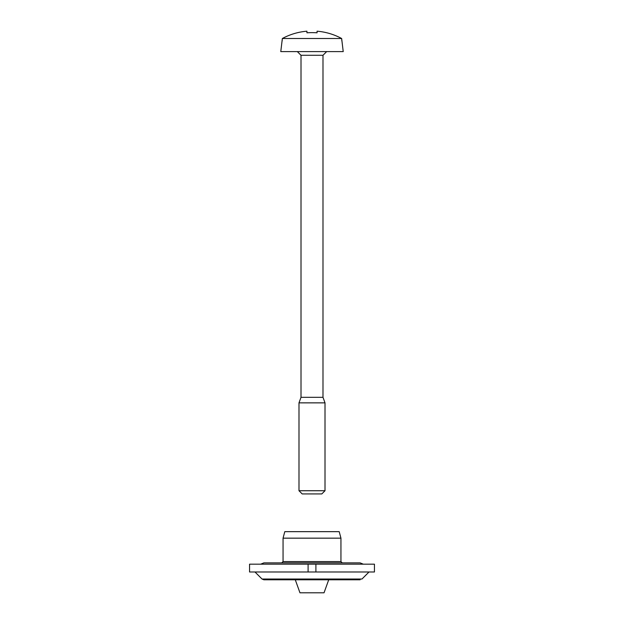 <?xml version="1.0" encoding="UTF-8"?>
<svg xmlns="http://www.w3.org/2000/svg" width="624" height="624" viewBox="0 0 624 624"><rect width="100%" height="100%" fill="white"/><g stroke="black" fill="none" stroke-linecap="round" stroke-linejoin="round"><path stroke-width="0.94" d="M308.1 571.982L249.553 571.982L249.553 564.182L308.1 564.182L308.1 571.982L374.447 571.982L374.447 564.182L308.1 564.182M328.708 579.79L324.035 592.8L299.965 592.8L295.292 579.79M260.676 564.182L263.866 562.879L260.676 564.182L263.866 562.879L360.134 562.879L363.324 564.182M369.018 571.982L361.975 579.025L262.025 579.025L254.982 571.982M283.054 538.161L340.946 538.161L339.206 531.656L284.794 531.656L283.054 538.161L283.054 561.577L281.752 562.879M340.946 538.161L340.946 561.577L283.054 561.577M340.946 561.577L342.248 562.879M301.01 397.316L322.99 397.316L322.99 55.279L326.672 51.605L322.99 55.279L301.01 55.279L297.328 51.605L301.01 55.279L301.01 397.316L298.99 402.862L298.99 490.737L325.01 490.737L325.01 402.862L298.99 402.862M317.07 32.807L317.07 31.2A62.236 62.236 0 0 1 341.648 38.509L343.223 51.605L280.777 51.605L282.352 38.509A62.236 62.236 0 0 1 306.93 31.2L306.93 32.807A54.857 40.443 0 0 1 317.07 32.807A54.857 40.443 0 0 0 306.93 32.807M341.858 40.934L341.648 38.509L282.352 38.509L282.142 40.934M325.01 490.737L321.812 493.927L302.188 493.927L298.99 490.737M315.9 564.182L315.9 571.982M262.025 579.025L263.866 579.79L360.134 579.79L263.866 579.79L262.025 579.025L263.866 579.79M322.99 397.316L325.01 402.862"/></g></svg>
